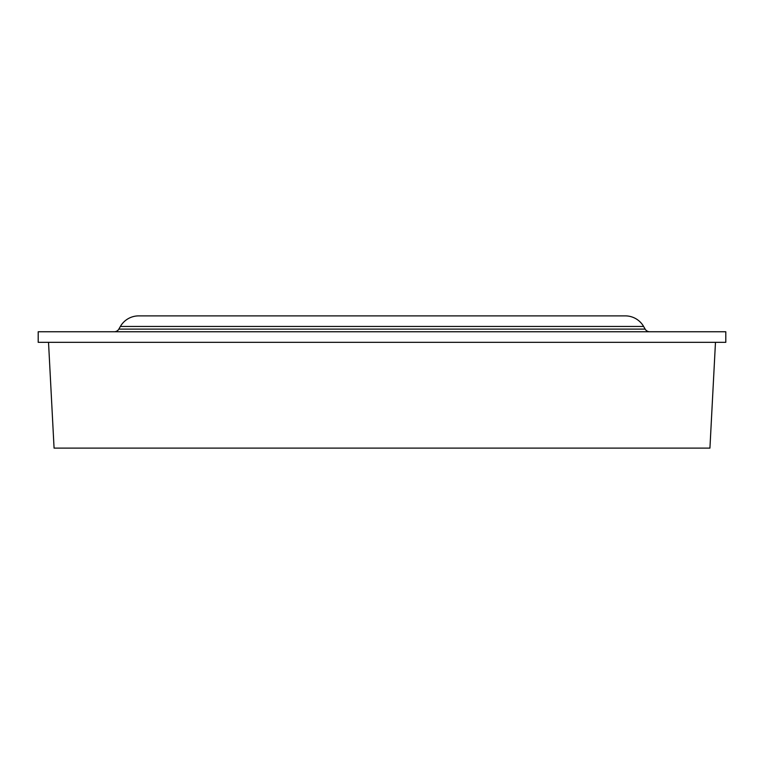 <?xml version="1.0" encoding="UTF-8"?>
<svg xmlns="http://www.w3.org/2000/svg" width="764" height="764" viewBox="0 0 764 764"><rect width="100%" height="100%" fill="white"/><g stroke="black" fill="none" stroke-linecap="round" stroke-linejoin="round"><path stroke-width="1.15" d="M120.368 326.467L643.632 326.467A21.153 21.153 0 0 0 625.305 315.885L138.695 315.885A21.153 21.153 0 0 0 120.368 326.467L118.85 329.112A5.291 5.291 0 0 1 114.266 331.748M643.632 326.467L645.15 329.112A5.291 5.291 0 0 0 649.734 331.748M38.2 342.329L725.8 342.329L725.8 331.748L38.2 331.748L38.2 342.329M48.524 342.329L54.072 448.115L709.928 448.115L715.476 342.329M118.85 329.112L645.15 329.112"/></g></svg>
